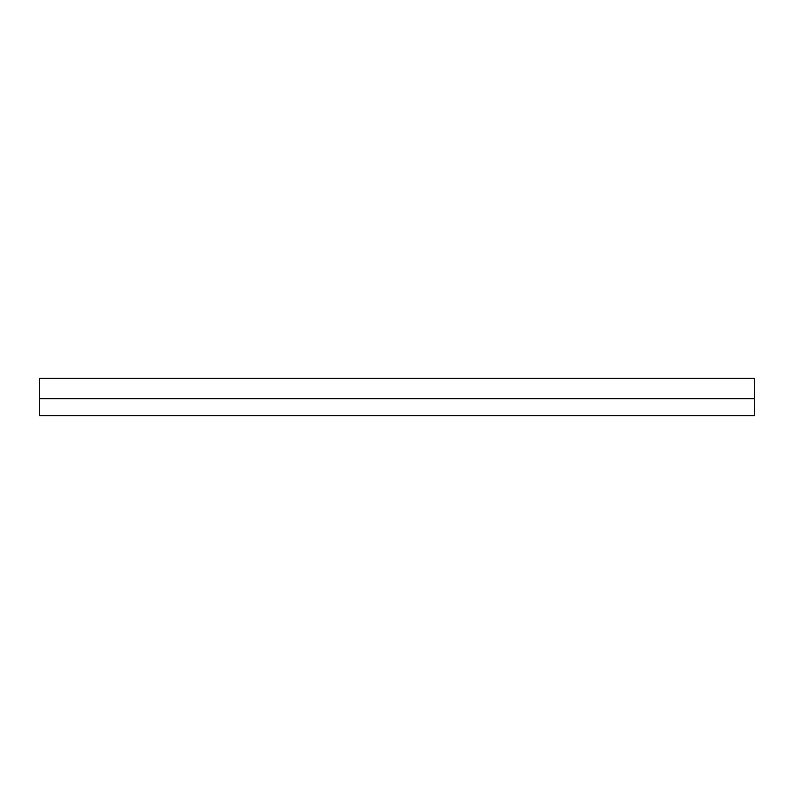 <?xml version="1.0" encoding="UTF-8"?>
<svg xmlns="http://www.w3.org/2000/svg" width="794" height="794" viewBox="0 0 794 794"><rect width="100%" height="100%" fill="white"/><g stroke="black" fill="none" stroke-linecap="round" stroke-linejoin="round"><path stroke-width="1.19" d="M754.3 398.697L754.3 415.719L39.7 415.719L39.7 378.281L754.3 378.281L754.3 398.697L39.7 398.697"/></g></svg>
